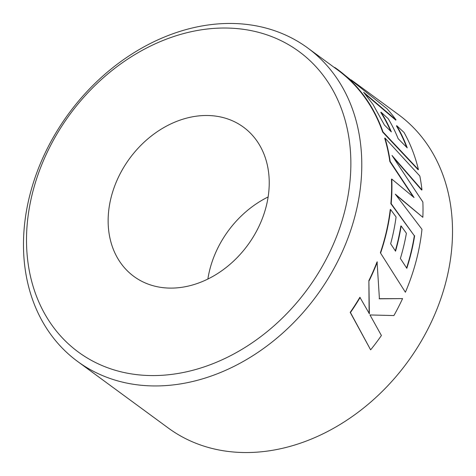 <?xml version="1.0" encoding="UTF-8"?>
<svg xmlns="http://www.w3.org/2000/svg" width="476" height="476" viewBox="0 0 476 476"><rect width="100%" height="100%" fill="white"/><g stroke="black" fill="none" stroke-linecap="round" stroke-linejoin="round"><path stroke-width="0.71" d="M194.553 369.822A186.425 147.471 -53.7 0 0 350.758 157.431A186.425 147.471 -53.7 0 0 182.82 33.778A186.425 147.471 -53.7 0 0 26.614 246.169A186.425 147.471 -53.7 0 0 194.553 369.822M186.515 29.458A194.44 153.808 126.3 0 1 307.692 47.957A194.44 153.808 126.3 0 1 351.181 228.908A194.44 153.808 126.3 0 1 198.754 379.943A194.44 153.808 126.3 0 1 77.576 361.439A194.44 153.808 126.3 0 1 34.088 180.493A194.44 153.808 126.3 0 1 186.515 29.458M77.576 361.439L168.308 428.043A194.44 153.808 -53.7 0 0 289.485 446.542A194.44 153.808 -53.7 0 0 441.912 295.507A194.44 153.808 -53.7 0 0 398.424 114.561L351.187 79.885M185.771 118.351A92.588 73.244 -53.7 0 0 113.187 190.275A92.588 73.244 -53.7 0 0 133.899 276.437A92.588 73.244 -53.7 0 0 191.602 285.249A92.588 73.244 -53.7 0 0 264.186 213.325A92.588 73.244 -53.7 0 0 243.474 127.163A92.588 73.244 -53.7 0 0 185.771 118.351M268.131 196.957A92.588 73.244 -53.7 0 0 207.869 279.043M365.056 93.927L395.734 120.113L396.008 119.863A194.809 154.099 -53.7 0 0 386.94 108.689L337.752 69.561A194.809 154.099 -53.7 0 0 334.771 67.443L334.557 67.747M390.695 131.245A194.44 153.808 -53.7 0 0 380.788 112.437L381.068 112.205L388.232 118.726A194.809 154.099 -53.7 0 1 398.162 138.694L407.236 147.863A194.809 154.099 -53.7 0 0 396.728 125.688L396.443 125.914A194.44 153.808 -53.7 0 1 406.635 147.251M307.692 47.957L337.532 69.859A194.44 153.808 -53.7 0 1 365.163 98.002A194.44 153.808 -53.7 0 1 382.698 132.132L418.118 169.742L418.428 169.593A194.809 154.099 -53.7 0 0 404.023 132.435L396.728 125.688M393.777 157.943L421.635 190.037L421.956 189.924A194.809 154.099 -53.7 0 0 419.832 176.013L385.001 138.07L384.691 138.236A194.44 153.808 -53.7 0 1 389.844 161.542L413.281 196.909M396.044 195.112L422.849 217.33A194.809 154.099 -53.7 0 0 422.867 202.026L392.01 155.462L421.956 189.924M405.391 292.246L380.366 252.774L405.391 292.246A194.809 154.099 -53.7 0 0 420.605 239.743A194.809 154.099 -53.7 0 0 421.968 229.307L395.288 194.137L422.849 217.33M380.366 252.774A194.44 153.808 -53.7 0 0 390.249 209.505L390.57 209.47A194.809 154.099 -53.7 0 1 380.669 252.821M395.33 250.846A194.44 153.808 -53.7 0 0 400.846 225.969L401.161 225.951A194.809 154.099 -53.7 0 1 395.55 251.185L390.653 243.766A194.809 154.099 -53.7 0 0 396.08 216.985L390.57 209.47M406.605 267.97A194.44 153.808 -53.7 0 0 414.328 235.763L390.855 203.68A194.44 153.808 -53.7 0 0 391.468 179.166L391.79 179.077A194.809 154.099 -53.7 0 1 391.177 203.639L414.328 235.763M368.876 280.614L369.37 313.726L359.88 297.298A194.44 153.808 -53.7 0 1 350.205 312.375L370.631 349.848A194.809 154.099 -53.7 0 0 381.407 335.503L369.983 314.951L393.902 315.564A194.809 154.099 -53.7 0 0 402.571 298.601L379.426 298.821L377.063 261.889A194.44 153.808 -53.7 0 1 368.876 280.614L369.114 313.577M402.571 298.601L379.152 298.702M369.156 280.715A194.809 154.099 -53.7 0 0 377.361 261.961M350.205 312.375L350.449 312.536A194.809 154.099 -53.7 0 0 360.142 297.435M350.449 312.536L370.631 349.848M414.644 235.745A194.809 154.099 -53.7 0 1 406.813 268.297L400.387 258.486A194.809 154.099 -53.7 0 0 406.391 233.276L401.161 225.951M391.177 203.639L390.855 203.68M389.844 161.542L390.159 161.418L414.06 197.558L391.79 179.077M390.159 161.418A194.809 154.099 -53.7 0 0 385.001 138.07M381.068 112.205A194.809 154.099 -53.7 0 1 391.361 131.911L384.447 125.063L372.994 104.434L363.64 92.273L396.008 119.863M382.698 132.132L383.002 131.953A194.809 154.099 -53.7 0 0 365.437 97.758A194.809 154.099 -53.7 0 0 337.752 69.561M383.002 131.953L418.428 169.593"/></g></svg>

